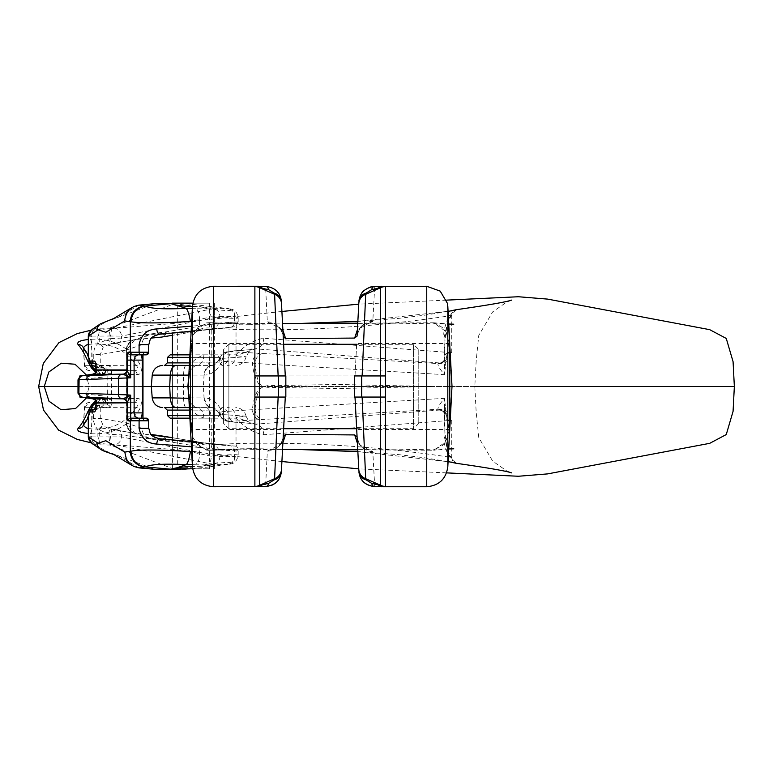 <?xml version="1.0" encoding="UTF-8"?>
<svg xmlns="http://www.w3.org/2000/svg" width="773" height="773" viewBox="0 0 773 773"><rect width="100%" height="100%" fill="white"/><g stroke="black" fill="none" stroke-linecap="round" stroke-linejoin="round"><path stroke-width="0.58" stroke-dasharray="3.87 2.9" d="M207.705 464.138L200.738 466.274L192.429 466.448M93.262 410.241L92.518 410.241L97.881 405.004L98.673 405.535L93.262 410.241L93.485 421.121L95.234 426.223L97.891 429.798L97.891 436.929L98.538 437.76L99.234 436.919L99.234 429.798L108.732 434.175L121.438 434.938L165.393 441.074L219.146 449.954L238.181 451.094L199.54 447.47L199.54 453.442C199.453 459.027 198.274 462.631 195.984 464.254L207.618 464.148M192.322 464.36L195.975 464.254M172.427 303.673L154.745 303.673L103.746 322.728L119.796 316.582L138.85 305.132M93.156 374.113L95.572 375.398L97.079 371.678C96.905 366.412 96.538 363.639 95.968 363.358L104.529 368.035L98.973 368.035L107.486 368.035L107.891 373.311L107.486 404.965L104.616 404.965L102.326 399.139L103.224 405.323L96.026 405.67L97.823 404.975A2.638 2.619 90 0 0 96.741 405.332M108.732 434.175L109.698 428.918L103.302 425.991L100.248 418.396L100.248 407.603L110.075 407.603A2.638 2.59 90 0 0 107.486 404.965L98.973 404.965L104.529 404.965L95.301 410.366M110.075 407.603C111.003 407.187 111.525 404.55 111.621 399.689L111.621 373.311C111.525 368.45 111.003 365.813 110.075 365.397A2.638 2.59 -90 0 1 107.486 368.035L104.616 368.035L102.529 373.311L111.621 373.311M211.3 456.283L191.675 451.973M99.234 436.919L121.438 436.9L219.976 456.495L234.528 456.495L234.528 450.959A5.276 4.957 93.8 0 0 230.045 445.702L191.124 441.576L198.217 442.233L199.54 447.47L191.404 446.823M200.738 466.274C209.493 465.153 214.121 464.824 214.623 465.288L209.106 466.931L227.996 464.351A7.914 7.44 -90 0 0 234.528 456.495L238.181 455.2C237.562 454.234 228.595 454.592 211.28 456.273M142.928 354.846L144.039 352.208L148.706 352.208M142.928 418.154L144.039 420.792L148.706 420.792M78.005 393.196L102.326 395.815L102.326 399.139M78.005 379.804L102.326 377.185L102.529 373.311M146.078 418.154L141.411 418.154A2.638 2.628 -90 0 1 144.039 420.792M137.961 418.154L141.411 418.154L143.247 419.121L142.986 418.154M186.361 464.544L185.868 464.747M186.303 469.327L154.745 469.327L103.746 450.273L119.796 456.418L138.85 467.868M227.996 464.351L213.358 464.351L174.572 469.327L109.998 445.035L96.21 444.813L104.79 450.582M109.032 437.141L109.998 445.035M213.358 464.351L114.752 444.736L109.979 445.026M209.106 466.931L190.487 468.796M95.388 410.115L95.968 409.642C96.538 409.352 96.905 406.579 97.079 401.322L95.572 397.602L100.49 397.361L102.326 395.815M95.572 397.602L93.997 398.366L95.369 398.723L96.219 401.651M93.156 398.887L93.997 398.366M91.33 408.434L89.61 409.642L90.837 409.642M91.282 408.453L88.286 411.903L91.755 410.705A2.638 0.783 58.6 0 1 91.243 408.482M88.286 436.764L91.755 436.764L91.755 410.705L92.518 410.241A2.638 0.783 58.6 0 1 92.006 408.018M91.89 443.412L96.21 444.813C93.572 444.05 92.084 441.422 91.765 436.929L88.335 437.247M103.746 450.273L100.461 449.161M98.538 437.76L100.046 444.813M117.216 429.72L117.003 429.691A5.276 4.947 97.9 0 1 117.216 429.72L111.573 429.102L110.607 436.977A7.914 0.686 -96 0 0 112.046 444.804M117.235 429.72A5.276 4.947 97.9 0 1 121.438 434.938L121.438 436.9A7.914 7.421 -78.8 0 1 114.752 444.736M219.976 456.495C219.59 460.843 217.397 463.452 213.377 464.351M235.263 456.495L234.615 459.829L233.214 462.012L228.789 464.351C235.34 461.945 228.335 461.868 207.763 464.119C210.005 463.191 211.184 460.592 211.3 456.321M172.514 440.301L214.623 444.108L172.514 440.301M154.523 437.189L149.807 432.542L148.706 428.3L141.971 428.3C142.222 433.141 144.599 436.474 149.073 438.281L214.662 444.697L172.418 437.711L214.991 444.736L230.045 445.702M149.073 438.281L134 433.122L151.624 434.957M117.003 429.691L109.708 428.928L135.642 433.469A10.551 10.349 99.9 0 1 134.85 433.363A10.551 10.349 101.2 0 0 135.855 433.508M141.971 428.3L126.559 423.015L134.86 433.363L109.708 428.918M133.874 433.083A10.551 10.493 108.9 0 1 126.907 423.14L126.559 349.985L134.85 339.647A10.551 10.349 -101.2 0 1 135.855 339.492L151.624 338.043M134 433.122A10.551 10.493 108.9 0 0 136.348 433.634L151.421 438.793M126.55 349.985L126.318 350.034A10.551 10.349 -99.9 0 1 134.792 339.647A10.551 10.349 -101.2 0 0 126.55 349.985L126.55 423.015A10.551 10.349 101.2 0 0 134.782 433.353A10.551 10.349 99.9 0 1 126.318 422.966L100.248 418.396L93.262 418.396M99.234 429.798L103.302 425.991A5.276 1.314 135.1 0 0 97.891 429.798L99.234 429.798M219.146 449.944L214.991 444.726M126.318 350.034L100.248 354.604L93.262 354.604L93.262 362.759L98.673 367.465L100.248 365.397L100.248 354.604L103.302 347.009A5.276 1.314 44.9 0 1 97.891 343.202L99.234 343.202L108.732 338.825L109.698 344.082L103.302 347.009L99.234 343.202L99.234 336.081L110.607 336.023L110.607 338.642L121.438 338.062L166.214 331.801L219.146 323.046L238.181 321.906L191.404 326.177M238.132 321.906C233.61 329.53 239.949 325.066 228.45 327.8L192.448 331.308L198.217 330.767L199.54 325.53L199.54 319.558L191.675 321.037M198.217 330.767L230.045 327.298A5.276 4.957 -93.8 0 0 234.528 322.041L234.528 316.505L238.181 317.8C237.562 318.766 228.595 318.408 211.28 316.727L199.54 319.558C199.337 313.519 198.149 309.915 195.984 308.746L207.666 308.852M112.046 328.196A7.914 0.686 96 0 0 110.607 336.023L121.438 336.1A7.914 7.421 78.8 0 0 114.752 328.264L96.21 328.187L104.79 322.418M137.961 354.846L141.411 354.846A2.638 2.628 90 0 0 144.039 352.208M146.078 354.846L141.411 354.846L143.247 353.879L142.986 354.846M186.303 303.673L228.76 308.64L213.358 308.649L174.572 303.673L109.998 327.965M192.438 306.552L200.738 306.726L207.705 308.862M192.332 308.64L195.975 308.746M213.358 308.649L114.752 328.264M209.106 306.069L214.623 307.712C214.121 308.176 209.493 307.847 200.738 306.726M98.673 367.465L97.881 367.996L92.518 362.759A2.638 0.783 -58.6 0 0 92.006 364.982M95.572 375.398L100.49 375.639L102.326 377.185M97.881 367.996L96.026 367.339L103.224 367.668L102.326 373.861M90.837 363.358L89.61 363.358L91.33 364.566M95.301 362.634L96.036 363.378L95.504 363.358M93.262 362.759L88.286 361.097L91.282 364.547M88.286 336.236L91.755 336.236L91.755 362.295A2.638 0.783 -58.6 0 0 91.243 364.518M91.89 329.588L96.21 328.187C93.572 328.95 92.084 331.578 91.765 336.071L88.335 335.753M103.746 322.728L100.461 323.839M99.234 336.081L98.538 335.24L100.046 328.187M98.538 335.24L97.891 336.071L97.891 343.202L94.47 348.401L93.262 354.604M109.032 335.859L109.979 327.974M117.235 343.28A5.276 4.947 -97.9 0 0 121.438 338.062L121.438 336.1L219.976 316.505C219.59 312.157 217.397 309.548 213.377 308.649M235.263 316.505L234.615 313.171L233.214 310.988L228.789 308.649C235.34 311.055 228.335 311.132 207.763 308.881L211.3 316.679M96.103 372.518L95.311 374.345L93.997 374.634M214.527 328.883L172.418 332.69L214.527 328.883M154.523 335.811L149.807 340.458L148.706 344.7L141.971 344.7C142.222 339.859 144.599 336.526 149.073 334.719L230.045 327.298M108.732 338.825L110.607 338.642L111.573 343.898L117.216 343.28A5.276 4.947 -97.9 0 1 117.003 343.309L109.708 344.072L135.642 339.531A10.551 10.349 -99.9 0 0 134.85 339.637L109.708 344.082M141.971 344.7L126.907 349.86A10.551 10.493 -108.9 0 1 133.874 339.917M149.073 334.719L134 339.878A10.551 10.493 -108.9 0 1 136.348 339.366L151.421 334.207M134 339.878L135.874 339.482M219.146 323.056L214.991 328.264L172.418 335.289L214.991 328.264M98.973 368.035L97.813 368.025A2.638 2.619 -90 0 1 96.741 367.668M95.388 362.885L95.968 363.358M96.239 371.407L97.079 371.678M96.239 401.593L97.079 401.322M98.973 404.965L97.881 405.004M100.248 407.603L98.673 405.535M418.782 349.57L418.782 423.43L418.782 349.57L413.507 344.294L413.507 428.706L413.507 344.294L356.662 344.294M283.623 344.294L228.866 344.294L228.866 428.706L228.866 344.294L223.59 349.57L223.59 423.43L223.59 349.57M177.693 468.796L209.348 468.796L177.693 468.796L177.693 303.151L209.348 303.151L177.693 303.151M172.881 468.796L192.661 468.796M172.418 303.151L192.844 303.151M172.418 468.796L172.418 439.895M172.418 418.154L172.418 407.603L172.418 418.154L214.623 418.154L172.418 418.154M172.418 405.255L172.418 367.745L172.418 405.255M172.418 365.397L172.418 354.846L214.623 354.846L172.418 354.846L172.418 365.397M355 375.949L285.285 375.949L285.836 375.949L285.836 397.051L385.389 397.051L385.389 375.949L254.877 375.949L254.877 397.051L285.836 397.051L285.836 375.949L285.836 397.051L354.449 397.051L354.449 375.949L355 375.949L356.701 343.502L355 375.949L354.449 375.949L354.449 397.051L355 397.051L356.701 429.498L355 397.051M95.987 372.451L100.306 373.91L137.343 374.538C141.72 374.364 142.483 370.74 139.633 363.677C127.893 346.053 111.486 337.936 90.431 339.318L88.286 339.415M282.889 442.765L270.946 449.413L282.541 449.393L206.526 450.118L193.202 441.373L190.873 423.044L188.245 386.5L192.854 332.187L206.449 322.892L270.927 323.587M369.349 323.075L433.701 322.805L445.847 331.482L449.123 342.748L450.978 369.948M451.925 384.993L452.012 386.5L733.587 386.5L44.283 386.5M77.996 386.5L89.079 386.5L86.276 374.886M86.276 398.114L89.079 386.5L142.561 386.5M172.418 386.5L474.815 386.5L476.187 360.653L478.787 335.366L492.691 311.867L506.682 302.098L511.639 300.108M451.867 383.968L452.021 386.5L260.569 386.5C255.834 380.606 253.129 372.789 252.442 363.059L222.073 361.3C217.773 370.083 211.995 374.683 204.719 375.108A10.551 7.537 90 0 1 212.237 365.397L164.639 365.397M456.147 309.722L449.248 317.877C444.91 331.646 443.663 347.608 445.509 365.755L444.504 374.644L255.032 363.465C255.998 373.185 257.496 389.206 267.187 385.688L338.043 384.471L432.445 386.5L338.043 388.529L267.187 387.312C257.496 383.795 255.998 399.815 255.032 409.535L222.073 411.7C217.773 402.917 211.995 398.317 204.719 397.892A10.551 7.537 -90 0 0 212.237 407.603L164.639 407.603M439.141 362.924L255.264 348.807C252.413 349.58 245.746 350.237 235.253 350.768L229.591 351.609L439.267 363.619C441.847 363.387 441.808 363.155 439.141 362.924A10.551 8.493 -85.6 0 0 447.644 352.391L451.741 352.739L446.031 353.58L444.572 355.812L444.04 360.015L444.581 366.064L444.04 337.743C443.093 333.965 444.311 327.684 447.693 318.882L452.688 312.07L451.741 315.017L447.644 316.118C377.282 326.66 306.736 331.105 236.026 329.462L211.213 328.119C202.42 327.24 196.284 329.781 192.796 335.743L190.023 365.581C192.313 361.223 196.931 357.648 203.859 354.846A10.551 7.17 -90 0 1 196.68 365.397L194.255 366.189L190.119 370.431L188.786 375.108L192.1 336.699L198.352 326.708L209.744 322.65L251.573 324.341L290.58 323.703M448.089 311.422L423.681 315.345L398.549 318.379L357.86 321.384L451.925 310.891M257.486 286.271L258.617 286.261M279.855 295.373L275.236 289.749L271.526 287.633L265.574 286.445L267.342 321.926L270.724 323.587M369.388 323.066L372.799 321.423L374.712 286.435L374.084 286.454M382.77 486.729L381.649 486.739M450.852 405.158L449.103 430.503L445.47 442.117L433.711 450.224L357.764 449.828L369.349 449.925L357.426 443.306M374.084 486.546L374.712 486.565L372.799 451.577L369.388 449.934M270.724 449.413L267.342 451.074L265.574 486.555L266.202 486.536M176.147 365.397L212.237 365.397L218.034 361.271L219.542 358.43L218.063 361.165M151.315 386.5L260.569 386.5C255.834 392.394 253.129 400.211 252.442 409.941A10.551 7.556 86.7 0 0 259.96 419.623L437.991 409.265A10.551 9.044 -84.6 0 1 439.064 409.304A10.551 9.044 -84.6 0 1 447.036 419.807L444.572 417.188L444.04 412.985L444.581 406.936L444.04 435.325L447.896 451.393L451.741 457.964M96.2 370.596L133.024 370.673L96.751 370.673L91.253 365.677C88.837 357.87 86.286 352.478 83.61 349.483L83.32 348.517M88.286 344.449L91.388 344.159C110.597 342.536 125.68 349.705 136.637 365.677C138.589 369.33 137.381 371.001 133.024 370.673A5.276 4.483 90 0 1 137.343 374.538M84.383 365.774L83.436 347.628M91.591 365.706L84.383 365.726L91.253 365.677A5.276 3.836 -16.1 0 0 91.166 364.479M89.765 370.673A5.276 5.16 -90 0 1 84.615 365.677L83.61 349.483A5.276 4.938 -37.7 0 0 82.605 346.497L83.32 348.478M93.823 370.673A5.276 1.102 90 0 1 92.866 367.996M93.147 365.677L136.637 365.677L139.633 363.677M90.431 339.318A5.276 1.102 88.5 0 1 91.388 344.159L92.712 365.416M96.751 370.673A5.276 3.865 90 0 1 100.306 373.91M444.04 337.743L447.896 321.607L451.741 315.036M219.793 358.498A10.551 10.455 -65.6 0 1 229.591 351.609A10.551 7.556 -86.7 0 0 222.073 361.3A10.551 2.918 22.7 0 1 219.793 358.498L246.094 356.768L235.997 355.715L236.026 354.846C244.577 345.425 253.824 339.907 263.767 338.274L447.644 352.391L447.644 316.118A5.276 4.232 -99.8 0 1 450.93 310.93M187.926 386.5L189.201 374.683A5.276 4.996 6.2 0 1 189.211 374.547L189.211 374.547A5.276 4.996 6.2 0 1 189.25 374.267L188.245 386.5L192.1 436.301L198.352 446.292L209.744 450.35L251.573 448.659L290.58 449.297M170.195 354.846L189.926 354.846M189.8 357.348L219.474 357.348L216.836 354.846M189.839 365.185A5.276 1.401 -175.6 0 0 190.023 365.581L190.119 370.431A5.276 5.073 -176.5 0 0 189.308 372.779M263.013 353.561A10.551 8.01 -86.2 0 0 255.032 363.465L252.442 363.059A10.551 7.556 -86.7 0 1 259.96 353.377M235.253 350.768A10.551 6.967 87.2 0 0 234.702 350.768A10.551 6.967 87.2 0 0 228.528 358.073A10.551 7.073 90 0 1 221.793 365.397M263.767 338.274A10.551 8.493 -85.6 0 1 255.264 348.807L235.997 355.715A10.551 8.503 -90 0 1 227.523 365.397M445.509 365.755A5.276 0.725 178.2 0 0 444.581 366.064L444.504 374.644C439.731 369.011 437.566 365.378 437.991 363.735A10.551 9.044 84.6 0 0 439.064 363.697A10.551 9.044 84.6 0 0 447.036 353.193M439.267 363.619A10.551 8.619 85.4 0 0 440.185 363.6A10.551 8.619 85.4 0 0 447.896 353.087L447.896 321.607A5.276 3.121 -148.8 0 1 447.683 318.891A5.276 3.121 -148.8 0 1 449.248 317.877M283.585 343.502L285.285 375.949L283.585 343.502L190.496 343.502M283.585 429.498L285.285 397.051L283.585 429.498L190.496 429.498M95.987 400.549L100.306 399.09L137.343 398.462C141.72 398.636 142.483 402.26 139.633 409.323C127.893 426.947 111.486 435.064 90.431 433.682L88.286 433.585M456.147 463.278L449.248 455.123C444.91 441.354 443.663 425.392 445.509 407.245L444.504 398.356L255.032 409.535A10.551 8.01 86.2 0 0 263.013 419.439M448.089 461.578L423.681 457.655L398.549 454.621L357.86 451.616L451.925 462.109M176.147 407.603L212.237 407.603L218.034 411.729L219.542 414.57L218.063 411.835M444.04 435.257L444.089 439.277C443.219 440.059 444.417 445.006 447.693 454.118L452.688 460.93L451.741 457.983L447.644 456.882C377.282 446.34 306.736 441.895 236.026 443.538L211.213 444.881C202.42 445.76 196.284 443.219 192.796 437.257L190.023 407.419C192.313 411.777 196.931 415.352 203.859 418.154L236.026 418.154C244.577 427.575 253.824 433.093 263.767 434.726L447.644 420.609L451.741 420.261L447.036 419.807M445.509 407.245A5.276 0.725 -178.2 0 1 444.581 406.936L444.504 398.356C439.731 403.989 437.566 407.622 437.991 409.265L439.267 409.381C441.847 409.613 441.808 409.845 439.141 410.077L255.264 424.193C252.413 423.42 245.746 422.763 235.253 422.232A10.551 6.967 -87.2 0 1 234.702 422.232A10.551 6.967 -87.2 0 1 228.528 414.927L246.094 416.232L235.997 417.285L236.026 443.538A5.276 4.252 88.5 0 0 240.413 448.813L251.544 448.659M96.2 402.404L133.024 402.327L96.751 402.327L91.253 407.323C88.837 415.13 86.286 420.522 83.61 423.517L83.32 424.483M88.286 428.551L91.388 428.841C110.597 430.464 125.68 423.295 136.637 407.323C138.589 403.67 137.381 401.999 133.024 402.327A5.276 4.483 -90 0 0 137.343 398.462M91.591 407.294L84.383 407.274L91.253 407.323A5.276 3.836 16.1 0 1 91.166 408.521M84.383 407.226L83.436 425.372M89.765 402.327A5.276 5.16 90 0 0 84.615 407.323L83.61 423.517A5.276 4.938 37.7 0 1 82.605 426.503L83.32 424.522M93.823 402.327A5.276 1.102 -90 0 0 92.866 405.004M93.147 407.323L136.637 407.323L139.633 409.323M90.431 433.682A5.276 1.102 -88.5 0 0 91.388 428.841L92.712 407.584M96.751 402.327A5.276 3.865 -90 0 0 100.306 399.09M188.815 397.892L189.201 398.317A5.276 4.996 -6.2 0 0 189.211 398.453L189.211 398.453A5.276 4.996 -6.2 0 0 189.25 398.733L189.201 398.317M170.195 418.154L189.926 418.154M189.8 415.652L219.474 415.652L216.836 418.154M203.859 418.154A10.551 7.17 90 0 0 196.68 407.603L194.255 406.811L190.119 402.569L188.293 385.795M235.253 422.232L229.591 421.391A10.551 7.556 86.7 0 1 222.073 411.7A10.551 2.918 -22.7 0 0 219.793 414.502L228.528 414.927A10.551 7.073 -90 0 0 221.793 407.603M189.839 407.815A5.276 1.401 175.6 0 1 190.023 407.419L190.119 402.569A5.276 5.073 176.5 0 1 189.308 400.221M263.767 434.726A10.551 8.493 85.6 0 0 255.264 424.193L235.997 417.285A10.551 8.503 90 0 0 227.523 407.603M259.96 419.623L229.591 421.391A10.551 10.455 65.6 0 1 219.793 414.502M439.267 409.381A10.551 8.619 -85.4 0 1 440.185 409.4A10.551 8.619 -85.4 0 1 447.896 419.913L447.896 451.393A5.276 3.121 148.8 0 0 447.683 454.109A5.276 3.121 148.8 0 0 449.248 455.123M439.141 410.077A10.551 8.493 85.6 0 1 447.644 420.609L447.644 456.882A5.276 4.232 99.8 0 0 450.93 462.07M267.342 321.926A15.827 15.479 177 0 1 283.218 336.584C280.628 322.554 267.758 322.95 270.965 323.587L282.889 330.235M369.262 323.066L357.426 329.665M372.799 321.423A15.827 15.499 3 0 0 357.087 336.091C360.363 322.128 368.489 323.491 369.281 323.066M372.799 451.577A15.827 15.499 -3 0 1 357.087 436.909L358.952 443.161L362.634 447.364L369.31 449.934M267.342 451.074A15.827 15.479 -177 0 0 283.218 436.416C280.802 449.76 272.579 448.63 270.917 449.413M354.449 375.949L354.449 397.051M110.075 365.397L100.248 365.397M102.529 399.689L111.621 399.689M88.325 416.695L88.325 411.912A2.638 2.619 -90 0 1 89.61 409.642M91.765 436.929L97.891 436.929M96.838 399.689L102.162 399.689M151.518 438.803L159.798 438.803M134.608 433.305A10.551 10.416 104.1 0 0 136.077 433.556L136.348 433.634M126.714 423.063A10.551 10.416 104.1 0 0 134.473 433.276M165.393 441.074A5.276 4.947 97.9 0 0 161.441 435.895M165.866 441.151L161.876 435.962M166.214 441.199A5.276 4.947 99.4 0 0 162.446 436.059M88.325 356.305L88.325 361.088A2.638 2.619 90 0 0 89.61 363.358M91.765 336.071L97.891 336.071M219.976 316.505L234.528 316.505A7.914 7.44 90 0 0 227.996 308.649M96.838 373.311L102.162 373.311M151.518 334.197L159.798 334.197M134.608 339.695A10.551 10.416 -104.1 0 1 136.077 339.444L136.348 339.366M126.714 349.937A10.551 10.416 -104.1 0 1 134.473 339.724M165.393 331.926A5.276 4.947 -97.9 0 1 161.441 337.105M165.866 331.849L161.876 337.038M166.214 331.801A5.276 4.947 -99.4 0 1 162.446 336.941M209.754 322.641L214.353 322.853A5.276 2.783 -86.2 0 0 211.213 328.119L211.213 354.846L236.026 354.846L236.026 329.462A5.276 4.252 -88.5 0 1 240.413 324.187L251.544 324.341M204.719 375.108L204.053 375.108L203.396 386.5L204.053 397.892L183.549 397.892L183.549 375.108L170.234 375.108M211.57 365.397A10.551 7.537 -90 0 0 204.053 375.108L183.549 375.108C183.79 369.146 184.631 365.909 186.071 365.397M203.859 354.846L211.213 354.846A10.551 5.585 -90 0 1 205.628 365.397M167.268 362.895L219.764 362.895L219.474 357.348L167.567 357.348M222.402 365.397L219.764 362.895L189.511 362.895M209.754 450.359L214.353 450.147A5.276 2.783 86.2 0 1 211.213 444.881L211.213 418.154A10.551 5.585 90 0 0 205.628 407.603M204.719 397.892L204.053 397.892A10.551 7.537 90 0 0 211.57 407.603M186.071 407.603C184.631 407.091 183.79 403.854 183.549 397.892L170.234 397.892M167.268 410.105L219.764 410.105L219.474 415.652L167.567 415.652M222.402 407.603L219.764 410.105L189.511 410.105M238.181 451.094L238.181 455.2C237.137 460.737 234.441 463.684 230.054 464.061M96.055 409.613L100.954 406.675M88.286 411.796L88.286 416.782M91.127 442.832L92.316 443.673M198.236 442.233L228.422 445.19C238.538 447.47 233.852 443.451 238.132 451.094M238.181 321.906L238.181 317.8C237.292 312.379 234.596 309.422 230.054 308.939M100.954 366.325L96.055 363.387M88.286 361.204L88.286 356.218M91.127 330.168L92.316 329.327M96.219 371.349L96.142 372.335M214.623 328.892L214.623 307.712M214.623 465.288L214.623 444.108M172.418 469.25L172.418 440.31M418.782 423.43L413.507 428.706L356.662 428.706M283.623 428.706L228.866 428.706L223.59 423.43M209.348 468.796L209.348 303.151M214.623 468.796L214.623 303.151M188.303 385.795L188.303 387.205M206.526 322.882L209.464 322.65M219.184 323.336L251.921 324.351M433.701 322.776L448.746 324.022L396.414 323.211L290.967 323.694M446.572 300.127L358.769 304.147M281.903 311.461L173.577 323.491L91.079 330.206M206.314 322.93L219.551 323.365M447.905 308.137L447.48 303.451M433.479 322.785C448.243 328.583 447.383 335.115 448.485 342.864L452.021 386.5L447.77 435.508L446.726 439.054L442.774 445.287L433.479 450.215M447.644 468.506L447.905 464.863M188.293 387.205L188.245 386.5M219.551 449.635L206.314 450.07M84.392 365.726L89.649 370.673M444.04 337.675L444.04 360.015M451.741 315.007L451.741 352.749C449.818 360.189 445.953 363.812 440.108 363.6L438.977 363.706C443.161 361.551 444.852 360.179 444.06 359.6L444.04 359.986M189.163 374.876L191.617 369.127M246.104 356.74C244.722 362.122 241.263 365.001 235.726 365.397M196.68 365.397C196.255 364.721 194.574 365.958 191.656 369.088L191.656 369.088M212.237 365.397C213.918 365.407 215.851 364.035 218.034 361.271M219.542 358.43C224.518 350.556 224.363 353.377 226.218 351.908L234.731 350.758C252.906 349.734 252.964 348.981 252.413 349.183C251.505 348.111 249.399 350.633 246.094 356.768M214.353 322.853L240.413 324.187M452.012 386.5L451.867 389.032M446.543 472.873L358.769 468.853M281.903 461.539L173.596 449.509L91.079 442.794M474.815 386.5L476.187 412.347L478.787 437.634L492.691 461.133L506.682 470.902L511.639 472.892M251.921 448.649L219.184 449.664M290.967 449.306L398.182 449.78L453.77 448.804M448.746 448.978L433.711 450.224M209.464 450.35L206.526 450.118M84.392 407.274L89.649 402.327M444.04 435.325L444.04 412.985M451.741 457.993L451.741 420.251C449.818 412.811 445.953 409.188 440.108 409.4L438.977 409.294C443.161 411.449 444.852 412.811 444.06 413.4L444.04 413.014M189.163 398.124L191.617 403.873M191.656 403.902L191.656 403.912C194.574 407.042 196.255 408.279 196.68 407.603L189.385 407.603M246.104 416.261C244.722 410.878 241.263 407.999 235.726 407.603M212.237 407.603C213.918 407.593 215.851 408.965 218.034 411.729M246.094 416.232C249.032 422.135 251.138 424.667 252.413 423.817C252.964 424.019 252.935 423.266 234.731 422.242L226.218 421.092C224.363 419.623 224.518 422.445 219.542 414.57M214.353 450.147L240.413 448.813M449.76 343.502L356.701 343.502M449.76 429.498L356.701 429.498M214.623 418.154L214.623 354.846"/><path stroke-width="1.16" d="M192.429 466.448C183.423 466.863 177.181 467.539 173.693 468.496L170.978 469.327L154.745 469.327L139.111 467.887L145.227 466.931C136.502 465.394 131.748 460.148 130.946 451.171L124.791 452.108L105.833 440.716L98.084 443.219L88.325 436.764L88.325 416.695M186.361 464.544L192.322 464.36M185.868 464.747L172.427 469.327L190.487 468.796M191.675 321.037L190.448 321.413C161.808 323.249 141.981 323.385 130.946 321.829L124.791 320.892L124.897 318.998L126.386 313.896L129.458 309.587L133.777 306.552L138.85 305.132L154.745 303.673L172.418 303.673L173.693 304.504L170.978 303.673L145.43 306.05M191.404 446.823L156.735 444.06C147.063 443.509 141.188 438.252 139.092 428.3L139.092 420.792A2.638 2.184 -90 0 1 141.275 418.154L130.734 418.154L137.961 418.154L135.236 416.608L134.135 413.468L134.106 360.121L130.647 360.121L130.647 377.833L123.013 374.151L102.055 374.557L89.9 375.688L123.013 374.151A4.223 4.194 -91.1 0 0 126.82 369.948L130.647 377.833L78.005 379.804M191.675 451.973L190.448 451.587C159.615 449.644 139.787 449.5 130.966 451.171M141.411 354.846L142.309 360.121L142.928 354.846M142.541 360.121L142.928 418.154M96.181 400.897L96.983 403.091L127.13 402.849L130.647 395.167L127.535 394.877L127.535 378.123M127.535 394.877L78.005 393.196M141.275 418.154L146.087 418.154A2.638 2.628 -90 0 1 148.706 420.792L148.706 428.3L139.092 428.3M96.239 401.593L96.239 401.709C96.007 408.009 95.494 411.41 94.673 411.912L95.968 409.642M123.719 398.791A4.223 4.116 33.1 0 1 127.13 402.849L127.13 412.879C127.187 417.671 127.516 420.309 128.125 420.792A2.638 2.619 -90 0 1 130.734 418.154L130.647 395.167L123.013 398.849L102.055 398.443L89.9 397.312L123.013 398.849A4.223 4.194 91.1 0 1 126.82 403.052M172.427 469.327L145.43 466.95M145.498 466.96C149.827 464.399 163.441 463.607 186.37 464.602C187.8 463.114 189.163 458.776 190.448 451.587M124.791 452.108L126.386 459.104L129.458 463.414L133.777 466.448L139.111 467.887M141.411 418.154L142.309 412.879L127.13 412.879M96.983 403.091A4.223 4.194 87.1 0 0 93.156 398.887L82.672 397.303L89.9 397.312L87.214 395.95L86.132 393.099M102.055 398.443L93.156 398.887L93.997 398.366M127.236 396.897L127.535 394.945M92.006 408.018A2.638 0.783 58.6 0 1 92.045 407.989L91.33 408.434A2.638 0.783 58.6 0 0 91.282 408.453A2.638 0.783 58.6 0 0 91.243 408.482M88.335 437.247L88.325 436.764M88.286 416.782L88.296 437.257L91.89 443.412L100.21 448.997L97.533 445.905L96.76 442.427M129.062 399.255L127.294 397.177M159.798 438.803L191.124 441.576L159.779 438.803C148.01 435.508 150.899 433.431 148.725 428.3L148.725 420.792L130.337 420.792L130.337 451.21A15.827 15.702 -99.2 0 0 144.754 466.979M162.446 436.059A5.276 4.947 99.4 0 0 162.146 436.001L172.418 437.702L151.672 435.015L161.373 435.885L151.17 434.465L161.171 435.856A5.276 4.947 97.9 0 0 160.958 435.827L151.624 434.957M154.523 437.189L159.045 438.716M156.735 444.06A5.276 2.59 -85.1 0 1 159.769 438.803M191.404 326.177L156.735 328.94C147.063 329.491 141.188 334.748 139.092 344.7L139.092 352.208A2.638 2.184 90 0 0 141.275 354.846L130.734 354.846L137.961 354.846L135.236 356.392L134.106 360.121L142.309 360.121L142.541 412.879M141.275 354.846L146.087 354.846A2.638 2.628 90 0 0 148.706 352.208L148.706 344.7L139.092 344.7M88.325 361.088L94.673 361.088C95.485 361.58 96.007 364.982 96.239 371.291L96.983 369.909A4.223 4.194 -87.1 0 1 93.156 374.113L82.672 375.697L89.9 375.688L87.214 377.05L86.132 379.901M127.13 360.121C127.187 355.329 127.516 352.691 128.125 352.208A2.638 2.619 90 0 0 130.734 354.846L130.647 360.121L127.13 360.121L127.13 370.151A4.223 4.116 -33.1 0 1 123.719 374.209M124.791 320.892L105.833 332.284L98.084 329.781L88.325 336.236L88.325 356.305M145.498 306.04C149.817 308.611 163.441 309.393 186.37 308.398L173.693 304.504C177.181 305.461 183.423 306.137 192.438 306.552M185.868 308.253L192.332 308.64M102.055 374.557L93.156 374.113L93.997 374.634M127.236 376.103L127.535 378.055M92.093 365.03L96.026 367.33L92.045 365.011A2.638 0.783 -58.6 0 0 92.093 365.03L91.33 364.566A2.638 0.783 -58.6 0 1 91.282 364.547L92.045 365.011A2.638 0.783 -58.6 0 1 92.006 364.982M88.335 335.753L88.325 336.236M88.286 356.218L88.296 335.743L91.89 329.588L100.21 324.003L97.533 327.095L96.76 330.573M139.111 305.113L145.227 306.069C136.55 307.731 131.797 312.988 130.966 321.829M186.361 308.456C187.907 310.649 189.269 314.969 190.448 321.413M96.036 363.378L95.301 362.634L96.181 372.103M129.062 373.746L127.294 375.823M159.798 334.197L192.448 331.308L159.779 334.197C148.01 337.492 150.899 339.569 148.725 344.7L148.725 352.208L130.337 352.208L130.337 321.79A15.827 15.702 99.2 0 1 144.754 306.021M161.373 337.115L151.643 338.014L161.171 337.144A5.276 4.947 -97.9 0 1 160.958 337.173L151.624 338.043M154.523 335.811L159.045 334.284M156.735 328.94A5.276 2.59 85.1 0 0 159.769 334.197M94.673 361.088L95.968 363.358M91.282 408.453L92.045 407.989A2.638 0.783 58.6 0 1 92.093 407.97M356.662 344.294L283.623 344.294M192.661 468.796L172.881 468.796M192.844 303.151L172.418 303.151L172.418 303.75M172.418 439.895L172.418 418.154M172.418 407.603L172.418 405.255L172.418 407.603M172.418 367.745L172.418 365.397L172.418 367.745M172.418 354.846L172.418 333.105M278.599 375.949L278.599 397.051L285.836 397.051L285.836 375.949L254.877 375.949L254.877 397.051L259.709 397.051L259.709 485.251L274.599 478.69L278.135 397.051M278.599 397.051L259.709 397.051L259.709 287.749A10.551 10.522 180 0 0 254.877 286.58L265.574 286.445A10.551 4.078 -88.3 0 1 265.893 286.416A10.551 4.078 -88.3 0 1 268.714 289.701L274.115 293.102L274.599 294.31L259.709 287.749L268.714 289.701M354.449 375.949L354.449 397.051L385.389 397.051L385.389 486.42L381.649 486.739L377.495 484.671L380.548 485.251L380.548 375.949L354.449 375.949M281.498 303.625L285.285 375.949L281.498 303.625A10.551 10.513 177 0 0 274.599 294.31L278.135 375.949M281.498 469.375L285.285 397.051L281.498 469.375A10.551 10.513 -177 0 1 274.599 478.69L274.115 479.898L268.714 483.299L262.762 484.681L258.617 486.739L254.877 486.42L254.877 397.051M382.77 486.739L426.744 486.739L426.744 286.261L385.389 286.58A10.551 10.522 180 0 0 380.548 287.749L365.687 294.3L362.141 375.949M385.389 286.58L385.389 375.949L380.548 375.949L380.548 287.749L371.571 289.701L366.17 293.102L365.687 294.3A10.551 10.513 -177 0 0 358.788 303.615L357.087 336.091L354.652 338.062L357.426 329.665M357.087 336.091L358.788 303.615M358.788 469.385L355 397.051L358.788 469.385A10.551 10.513 177 0 0 365.687 478.7L380.548 485.251A10.551 10.522 180 0 0 385.389 486.42M362.141 397.051L365.687 478.7L366.17 479.898L371.571 483.299L377.495 484.681M254.877 486.42A10.551 10.522 180 0 0 259.709 485.251L262.762 484.681M88.286 339.415L81.542 340.555L78.682 341.85L77.464 343.376L78.121 344.729C81.097 347.782 84.46 353.57 88.228 362.112L91.34 367.822L95.987 372.451M282.541 323.607L357.764 323.172L282.541 323.607M450.978 369.948L451.867 383.968M474.815 386.5L734.35 386.5L733.075 361.687L726.262 338.448L709.72 329.665L547.603 299.103L518.412 296.745L446.572 300.127M91.079 330.206L77.358 333.569L58.98 342.594L43.288 363.465L38.65 386.5L77.996 386.5M86.276 374.886L75.01 364.228L61.27 363.213L48.834 371.997L44.283 386.5L48.97 401.197L61.077 409.729L75.532 408.54L86.276 398.114M142.561 386.5L172.418 386.5M450.93 310.93A5.276 4.232 -99.8 0 1 451.925 310.891L456.147 309.722M296.832 323.568L357.86 321.394L296.832 323.568M382.77 286.271L426.744 286.281L440.214 291.121L447.48 303.451L452.021 386.5L450.852 405.158M190.496 429.488L192.448 466.737L192.448 306.263L190.496 343.589L190.496 429.411L188.245 386.5L192.458 306.263C194.187 294.03 201.202 287.372 213.522 286.281L258.617 286.261L262.762 288.329M371.571 289.701A10.551 4.087 88.3 0 1 374.393 286.416A10.551 4.087 88.3 0 1 374.712 286.435L381.64 286.261L374.403 286.416C372.074 286.107 368.663 287.459 364.17 290.455C362.189 291.305 360.44 294.909 358.914 301.267A10.551 9.131 -177 0 1 366.17 293.102M192.448 466.737L192.448 466.737C194.197 478.96 201.222 485.628 213.522 486.739L265.574 486.555A10.551 4.078 -91.7 0 0 265.893 486.584A10.551 4.078 -91.7 0 0 268.714 483.299M358.914 471.733C359.88 480.429 365.04 485.376 374.403 486.584L381.64 486.739L374.712 486.565C365.214 485.386 359.947 480.439 358.914 471.733A10.551 9.131 -3 0 0 366.17 479.898M426.744 486.739C439.035 485.628 446.06 478.96 447.818 466.737L449.77 429.411L449.77 343.589L447.818 306.263L447.818 466.737M451.867 389.032L449.77 429.411M189.8 357.348L167.567 357.348L167.268 362.895L164.639 365.397L189.385 365.397L176.147 365.397C172.766 365.909 170.794 369.146 170.234 375.108L188.786 375.108L187.897 386.5L151.315 386.5L152.223 397.892C153.228 403.844 156.735 407.081 162.745 407.603M83.436 347.628L85.793 345.289L88.286 344.449M92.866 367.996A5.276 1.102 90 0 1 92.731 365.677L91.591 365.706M78.121 344.729A5.276 4.938 -37.7 0 1 82.576 346.468M88.228 362.112A5.276 3.836 -16.1 0 1 91.156 364.46C87.04 351.715 86.702 352.981 82.634 346.536M189.25 374.267L187.926 386.5L188.815 397.892L188.245 386.597M189.926 354.846L170.195 354.846L167.567 357.348M354.652 338.072L285.624 338.584L283.218 336.584M354.681 434.938L357.087 436.909M283.218 436.416L285.624 434.416L354.672 434.928L357.426 443.306M88.286 433.585L81.542 432.445L78.682 431.15L77.464 429.624L78.121 428.271C81.097 425.218 84.46 419.43 88.228 410.888L91.34 405.178L95.987 400.549M450.93 462.07A5.276 4.232 99.8 0 0 451.925 462.109L456.147 463.278M296.842 449.432L357.86 451.606L296.832 449.432M357.764 449.828L282.541 449.393L357.764 449.828M189.8 415.652L167.567 415.652L167.268 410.105L164.639 407.603L189.385 407.603L176.147 407.603C172.766 407.091 170.794 403.854 170.234 397.892L189.201 398.317M92.866 405.004A5.276 1.102 -90 0 0 92.731 407.323L91.591 407.294M83.436 425.372L85.793 427.711L88.286 428.551M78.121 428.271A5.276 4.938 37.7 0 0 82.576 426.532M88.228 410.888A5.276 3.836 16.1 0 0 91.156 408.54C87.04 421.285 86.702 420.019 82.634 426.464M189.926 418.154L170.195 418.154L167.567 415.652M189.25 398.733L188.786 397.892M279.855 295.373L281.372 301.267A10.551 9.121 177 0 0 274.115 293.102M274.115 479.898A10.551 9.121 3 0 0 281.372 471.733C280.328 480.448 275.062 485.386 265.574 486.555M377.495 288.329L381.649 286.261M371.571 483.299A10.551 4.087 91.7 0 0 374.393 486.584A10.551 4.087 91.7 0 0 374.712 486.565M282.889 330.235L285.624 338.584M374.712 286.435C365.223 287.614 359.957 292.552 358.914 301.267M282.889 442.765L285.624 434.416M385.389 375.949L385.389 397.051M82.672 397.303L79.803 395.737L78.894 393.099L79.126 378.509L80.846 376.325L82.672 375.697M122.163 398.791A4.223 4.145 -87.4 0 1 118.395 394.578L118.395 378.422A4.223 4.145 87.4 0 1 122.163 374.209M128.125 420.792L130.337 420.792A2.638 2.619 -90 0 1 132.956 418.154M94.673 411.912L88.325 411.912M90.837 409.642L95.504 409.642M105.872 402.646L104.78 399.796L102.065 398.443M161.441 435.895A5.276 4.947 97.9 0 0 161.171 435.856L162.117 436.001A5.276 4.947 99.4 0 0 161.789 435.953L161.373 435.885M128.125 352.208L130.337 352.208A2.638 2.619 90 0 0 132.956 354.846M96.983 369.909L126.82 369.948M95.504 363.358L90.837 363.358M105.872 370.354L104.78 373.204L102.065 374.557M172.418 335.289L161.789 337.047A5.276 4.947 -99.4 0 0 162.146 336.999L172.418 335.298M161.441 337.105A5.276 4.947 -97.9 0 1 161.171 337.144L162.117 336.999A5.276 4.947 -99.4 0 0 162.446 336.941M254.877 375.949L254.877 286.58M281.372 301.267C280.406 292.59 275.246 287.643 265.883 286.416L213.522 286.261L213.522 486.739M152.262 375.108L170.234 375.108L169.722 386.5L170.234 397.892L152.262 397.892M189.511 362.895L167.268 362.895M176.283 365.397A10.551 5.952 90 0 0 170.35 375.108M189.511 410.105L167.268 410.105M189.385 407.603L176.283 407.603A10.551 5.952 -90 0 1 170.35 397.892M361.687 375.949L361.687 397.051M77.996 393.177L77.996 379.823M78.005 393.177C83.484 400.018 73.242 395.447 93.185 398.897L96.123 400.598M88.296 437.257L88.914 439.818L91.127 442.832M132.405 465.713L114.037 454.63C113.36 454.331 100.963 450.282 101.862 450.002L100.538 449.21M148.725 420.792L146.087 418.154M142.986 418.154L142.986 354.846M96.123 372.402L93.204 374.103C74.401 377.292 82.498 373.33 78.005 379.823M88.296 335.743L88.914 333.182L91.127 330.168M100.538 323.79L114.037 318.37M132.405 307.287L113.389 318.718M148.725 352.208L146.087 354.846M96.113 372.48L96.219 371.349M96.219 401.651L96.113 400.52M96.219 401.641L95.301 410.366L96.036 409.622M356.662 428.706L283.623 428.706M448.746 324.022L453.77 324.196L448.746 324.042M358.769 304.147L281.903 311.461M511.639 300.108C506.296 301.982 487.792 305.18 456.138 309.722L448.089 311.422M452.021 386.5L451.925 384.983M447.48 469.549L447.644 468.506M162.745 365.397C156.735 365.919 153.228 369.156 152.233 375.108L151.315 386.5M91.175 364.508C92.209 367.861 94.064 369.919 96.751 370.673M734.35 386.5L733.075 411.313L726.262 434.552L709.72 443.335L547.603 473.897L518.412 476.255L446.543 472.873M358.769 468.853L281.903 461.539M91.079 442.794L77.358 439.431L58.632 430.155L43.51 410.096L38.65 386.5M511.639 472.892C506.296 471.018 487.792 467.82 456.138 463.278L448.089 461.578M453.77 448.804L448.746 448.978M91.175 408.492C92.209 405.139 94.064 403.081 96.751 402.327M281.372 471.733C279.44 481.193 276.724 482.468 272.511 484.951L265.883 486.584L258.617 486.739"/></g></svg>
